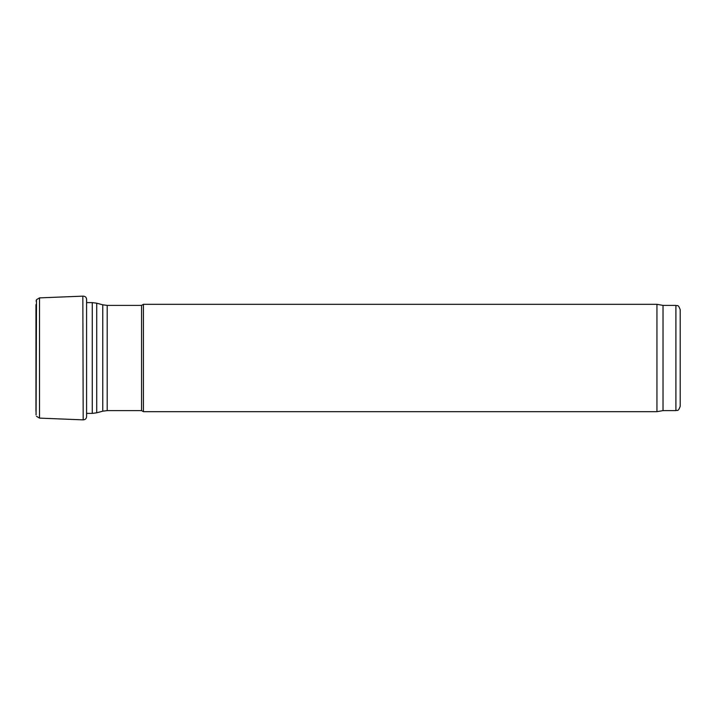 <?xml version="1.0" encoding="UTF-8"?>
<svg xmlns="http://www.w3.org/2000/svg" width="716" height="716" viewBox="0 0 716 716"><rect width="100%" height="100%" fill="white"/><g stroke="black" fill="none" stroke-linecap="round" stroke-linejoin="round"><path stroke-width="1.07" d="M675.904 305.392L675.904 410.608C677.211 409.686 677.998 412.371 680.2 406.312L680.2 309.688C677.998 303.629 677.211 306.314 675.904 305.392L663.025 305.392L656.939 304.318L143.415 304.318L143.415 411.682L656.939 411.682L656.939 304.318M675.904 410.608L663.025 410.608L663.025 305.392M143.415 411.682L141.562 410.608L141.562 305.392L143.415 304.318M35.961 304.649L35.961 411.351M36.489 416.318L39.514 418.117L39.514 297.883L36.489 299.682L36.069 414.895M39.514 297.883L82.841 296.147L83.19 419.862C85.213 419.746 86.341 418.726 86.582 416.819L86.654 412.622M92.266 358L92.266 302.608L96.714 303.19L96.714 412.81L92.266 413.392L92.266 358M141.562 410.608L107.203 410.608L107.203 305.392L141.562 305.392M107.203 410.608L102.755 411.19L102.755 304.81L107.203 305.392M82.841 296.147L83.19 419.862M83.19 296.138C85.213 296.254 86.341 297.274 86.582 299.181L86.582 416.819M92.266 302.608L86.582 302.608M92.266 413.392L86.636 413.392M663.025 410.608L656.939 411.682M102.755 304.81L96.714 303.19M102.755 411.19L96.714 412.81M36.489 299.682L36.069 301.105M39.514 418.117L82.841 419.853M86.582 299.181L86.654 303.378"/></g></svg>
